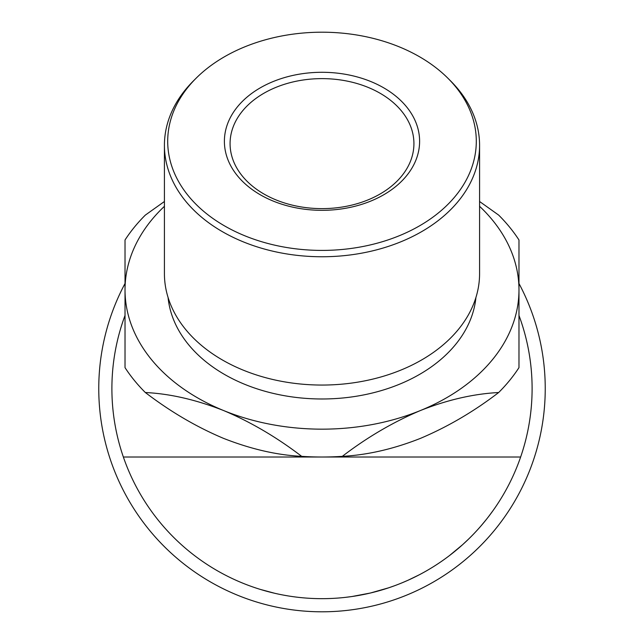 <?xml version="1.0" encoding="UTF-8"?>
<svg xmlns="http://www.w3.org/2000/svg" width="644" height="644" viewBox="0 0 644 644"><rect width="100%" height="100%" fill="white"/><g stroke="black" fill="none" stroke-linecap="round" stroke-linejoin="round"><path stroke-width="0.97" d="M518.975 283.505A223.243 223.243 0 0 1 322 611.8A223.243 223.243 0 0 1 125.025 283.505M518.975 315.447A210.113 210.113 0 0 1 322 598.67A210.113 210.113 0 0 1 125.025 315.447M322 250.411A154.302 109.11 0 0 0 459.027 191.461A154.302 109.11 0 0 0 447.983 78.31A154.302 109.11 0 0 0 322 32.2A154.302 109.11 0 0 0 196.018 78.31A154.302 109.11 0 0 0 184.973 191.461A154.302 109.11 0 0 0 322 250.411M447.983 78.31L450.663 80.991A157.579 111.428 180 0 1 479.579 145.327A157.579 111.428 180 0 1 322 256.755A157.579 111.428 180 0 1 164.421 145.327A157.579 111.428 180 0 1 193.337 80.991L196.018 78.31M164.421 145.327L164.421 273.628A157.579 111.428 0 0 0 322 385.056A157.579 111.428 0 0 0 479.579 273.628L479.579 145.327M322 210.322A97.606 69.021 180 0 1 224.394 141.31A97.606 69.021 180 0 1 322 72.289A97.606 69.021 180 0 1 419.606 141.31A97.606 69.021 180 0 1 322 210.322M322 78.624A91.923 64.996 0 0 0 230.077 143.628A91.923 64.996 0 0 0 322 208.624A91.923 64.996 0 0 0 413.923 143.628A91.923 64.996 0 0 0 322 78.624M168.076 297.504A154.302 109.11 0 0 0 322 398.982A154.302 109.11 0 0 0 475.924 297.504M288.295 595.95L283.392 595.088M279.609 594.348L277.314 593.865M274.73 593.285L260.216 589.381M303.992 597.898L299.983 597.511M295.242 596.956L293.294 596.698M287.288 595.781L284.229 595.249M270.166 592.174L268.5 591.739M395.03 585.573L389.306 587.594M388.751 587.787L370.509 592.995L351.922 596.529M351.326 596.61L345.273 597.374M421.587 573.571L419.59 574.633M419.308 574.778L408.417 580.075M407.821 580.341L401.985 582.852M443.08 560.272L440.407 562.123M454.906 551.288L451.887 553.711M451.428 554.073L450.14 555.072M462.521 544.76L449.528 555.539M481.897 524.868L480.698 526.261M479.82 527.267L478.476 528.772M301.682 456.346C276.944 455.115 250.886 449.118 223.508 438.355C196.565 427.012 170.507 411.733 145.335 392.518C169.992 393.726 196.05 399.723 223.508 410.502C250.5 421.868 276.55 437.147 301.682 456.346A216.674 153.216 0 0 0 322 457.015L123.358 457.015C115.743 434.829 111.919 412.015 111.887 388.557C111.927 363.377 116.314 338.986 125.049 315.367M518.951 315.367C527.686 338.986 532.073 363.377 532.113 388.557C532.081 412.015 528.257 434.829 520.642 457.015L322 457.015A216.674 153.216 0 0 0 342.318 456.346C366.967 437.421 393.025 422.142 420.492 410.502C447.475 399.835 473.533 393.838 498.665 392.518C473.928 411.484 447.87 426.763 420.492 438.355C393.54 449.021 367.483 455.01 342.318 456.346M164.421 201.5L145.335 215.096A216.674 153.216 0 0 0 125.025 239.979L125.025 289.872A196.975 139.281 0 0 0 223.508 410.502A196.975 139.281 0 0 0 322 429.162A196.975 139.281 0 0 0 420.492 410.502A196.975 139.281 0 0 0 518.975 289.872L518.975 239.979A216.674 153.216 0 0 0 498.665 215.096L479.579 201.5M498.665 392.518A216.674 153.216 0 0 0 518.975 367.635L518.975 289.872A196.975 139.281 0 0 0 479.579 206.305M164.421 206.305A196.975 139.281 0 0 0 125.025 289.872L125.025 367.635A216.674 153.216 0 0 0 145.335 392.518M436.833 564.514L435.312 565.496M434.499 566.012L432.768 567.098M418.455 575.221L416.322 576.308M415.275 576.831L413.279 577.805M412.313 578.264L410.574 579.085M459.639 547.303L453.448 552.471M468.695 538.98L462.553 544.735M486.115 519.748L480.979 525.931M493.191 510.378L488.402 516.842"/></g></svg>
